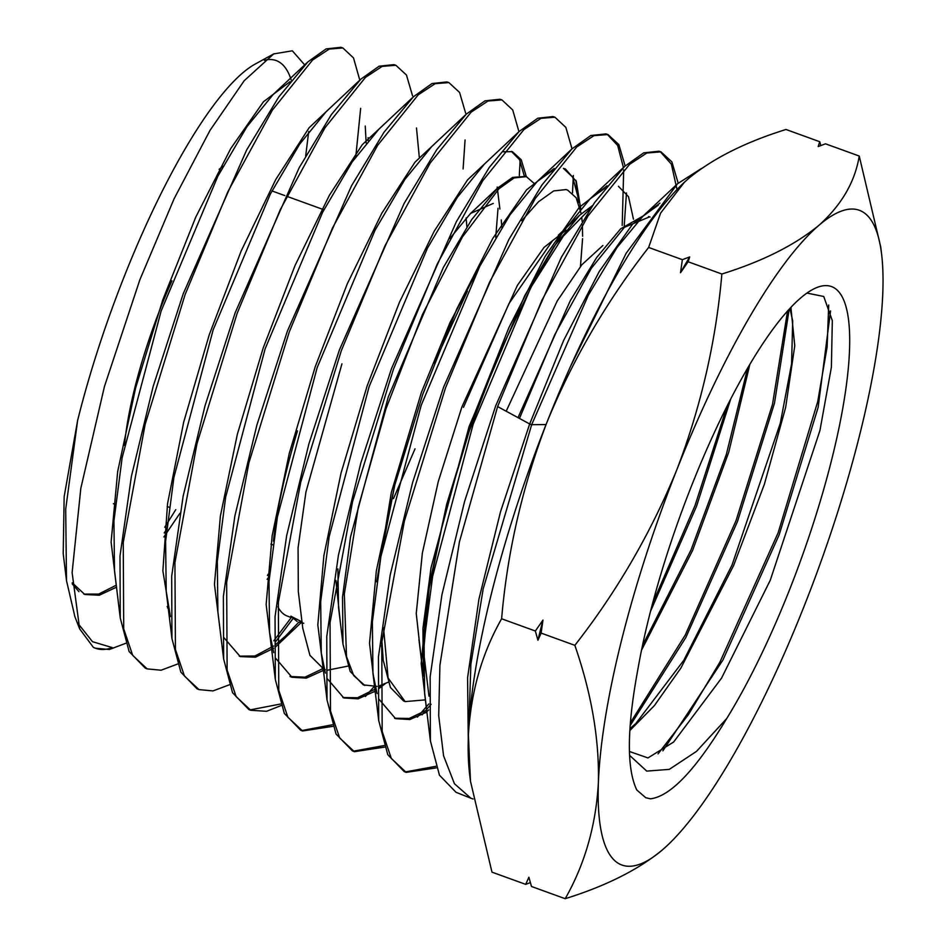 <?xml version="1.0" encoding="UTF-8"?>
<svg xmlns="http://www.w3.org/2000/svg" width="946" height="946" viewBox="0 0 946 946"><rect width="100%" height="100%" fill="white"/><g stroke="black" fill="none" stroke-linecap="round" stroke-linejoin="round"><path stroke-width="1.42" d="M223.114 166.319A182.034 43.764 109.9 0 0 219.117 169.334M124.482 445.365A166.212 39.957 -70.1 0 1 161.222 306.303A166.212 39.957 -70.1 0 1 171.936 280.808M175.779 509.646L164.734 527.253M77.596 420.592L65.7 509.185L66.504 580.667L63.205 553.658L64.162 496.674L77.596 420.592A290.197 69.768 -70.1 0 1 124.044 276.965A290.197 69.768 -70.1 0 1 255.396 63.95L273.701 53.91L292.326 50.8L304.73 64.955M264.336 60.296A290.197 69.768 -70.1 0 1 291.273 80.162M125.7 643.304L109.322 649.512L95.369 648.211L93.287 647.265L79.653 628.865L72.121 572.649L80.812 488.373L104.438 386.524L139.89 279.697L174.076 198.826L209.941 130.501L244.198 80.717L273.701 53.91M308.715 131.518L305.688 155.936M93.287 647.265A323.887 77.856 109.9 0 0 95.156 648.116A323.887 77.856 109.9 0 0 112.267 647.608L92.483 641.684L77.643 623M342.842 47.95L340.867 47.3L326.098 48.908L307.888 61.892L278.774 96.977L246.646 149.976L183.157 293.934L153.169 386.394L131.388 476.417L120 555.988L120.26 618.057L129.117 651.546L145.258 668.124L147.174 668.905L132.688 655.365L123.713 628.854L123.252 542.413L145.164 424.269L185.097 294.62L227.868 191.719L272.401 110.067L312.57 60.047L329.208 49.074L342.842 47.939L353.508 57.931L359.527 79.192M177.481 664.068L161.092 670.217L147.174 668.893M395.866 65.262L393.903 64.624L379.121 66.196L360.793 79.204L331.419 114.537L299.137 167.797L235.235 312.582L205.034 405.728L183.11 496.319L171.675 576.303L171.959 638.656L180.852 672.145L197.04 688.83L198.967 689.599L184.482 676.083L175.424 649.476L174.927 562.586L196.969 443.733L237.174 313.28L280.193 209.811L324.998 127.722L365.416 77.43L382.149 66.386L395.866 65.262L406.461 75.041L412.539 95.794M273.784 640.809L291.214 617.62M293.059 618.507L275.7 641.577M229.251 684.833L212.968 690.923L198.967 689.599M360.663 108.341L355.779 156.729M463.102 168.944L465.065 139.961M281.033 705.61L266.571 711.286L250.773 710.292L236.145 696.623L227.123 669.993L226.662 582.476L248.893 462.842L289.263 331.94L332.531 227.927L377.584 145.4L418.238 94.813L435.172 83.674L448.877 82.586L446.914 81.935L432.026 83.532L413.473 96.717L383.981 132.274L351.545 185.747L287.336 331.254L256.934 424.872L234.88 515.937L223.374 596.347L223.646 659.007L232.539 692.708L248.845 709.535M448.877 82.586L459.567 92.436L465.645 113.177M659.007 151.218L643.706 152.85L624.656 166.39L594.573 202.621L561.404 257.206L495.669 405.881L464.533 501.64L441.936 594.738L430.146 676.887L430.406 740.919L439.464 775.223L456.043 792.299L470.895 798.223L454.435 783.726L443.568 755.795L438.708 715.708L439.914 665.298L459.425 541.881L497.608 406.567L541.904 300.26L588.022 215.925L629.61 164.32L646.839 153.004L660.97 151.857L671.885 161.884L678.176 183.146M653.958 600.734A337.734 81.19 -70.1 0 1 652.291 604.506M473.095 799.003L470.895 798.223M501.912 99.898L499.949 99.259L484.991 100.832L466.378 114.052L436.709 149.716L404.108 203.461L339.413 349.902L308.822 444.135L286.638 535.755L275.05 616.615L275.333 679.583L284.297 713.379L300.639 730.217L302.566 730.974L287.891 717.257L278.774 690.344L278.361 602.389L300.71 482.283L341.34 350.599L384.868 246.007L430.182 163.031L471.096 112.184L488.03 101.021L501.912 99.898L512.744 109.996L518.916 131.577M301.644 730.596L332.259 724.79M365.428 696.457L373.895 686.82M332.803 726.351L302.566 730.974M554.924 117.221L552.961 116.571L537.789 118.226L519.07 131.553L489.283 167.43L456.433 221.553L391.502 368.562L360.769 463.15L338.432 555.196L326.76 636.552L327.02 699.969L336.031 734.025L352.456 750.899L354.372 751.68L339.649 737.939L330.497 710.966L330.048 622.669L352.539 501.747L393.441 369.259L437.218 264.1L482.791 180.674L523.93 129.567L541.006 118.333L554.924 117.209L565.85 127.391L572.011 148.841M353.284 751.219L384.041 745.554M417.387 717.127L428.775 704.001M431.08 704.297L422.07 714.857M384.584 747.115L354.372 751.68M607.959 134.545L605.996 133.894L590.789 135.514L571.963 148.889L541.916 185.026L508.889 239.444L443.579 387.221L412.633 482.436L390.178 575.05L378.447 656.831L378.707 720.509L387.754 754.636L404.238 771.605L406.165 772.362L391.325 758.467L382.172 731.388L381.77 642.393L404.427 520.915L445.507 387.907L489.531 282.227L535.365 198.353L576.753 146.961L593.97 135.645L607.959 134.545L618.838 144.572L625.081 165.822M405.207 771.96L435.81 766.319M436.343 767.868L406.165 772.374M520.111 160.855L519.319 175.566M573.335 175.483L572.496 193.031M622.208 225.444L623.686 169.878M623.426 167.56L617.691 145.53L607.32 134.391M626.477 192.96L624.23 225.621M677.017 189.567L671.376 164.166L660.296 151.703M691.597 485.712A267.233 64.245 -70.1 0 1 812.555 289.559A267.233 64.245 -70.1 0 1 789.603 589.618A267.233 64.245 -70.1 0 1 726.694 718.57C695.949 769.63 670.537 796.378 650.446 798.814L645.716 797.703L636.764 789.945C626.477 768.4 626.938 727.722 638.136 667.911A267.233 64.245 -70.1 0 1 691.597 485.712M629.433 751.479L647.963 757.935L673.635 742.019L721.55 678.116L770.269 580.229L819.922 430.572L831.392 367.225L832.314 320.635L823.741 296.488L806.962 293.071M466.886 226.815L466.118 217.899M449.835 238.487L470.576 213.418L493.292 203.402M501.262 219.91L501.818 227.43M434.261 363.181L467.395 291.143M479.989 265.873L450.048 322.491L421.431 392.306L391.313 492.582L376.733 581.849M463.469 407.359L508.936 303.642L552.618 240.58M566.015 230.126L544.045 247.391L517.367 285.432L461.944 406.815L438.258 481.62L422.342 553.174L416.252 613.493L420.923 655.815M602.874 245.499L581.861 264.75L557.206 300.994L506.181 411.226M749.835 364.494L728.692 452.365L692.507 550.655L641.506 650.233M642.476 645.574L690.97 550.099L726.292 454.577L747.565 368.361M790.903 307.426L794.77 345.763L785.641 407.478L764.392 484.234L733.528 565.72L680.907 668.03L654.384 705.598L629.811 730.596M629.93 728.68L635.937 723.394L683.828 660.237L731.991 565.152L780.296 423.24L791.577 363.832L792.689 320.86L789.934 308.455M377.064 686.394L363.299 684.869L350.174 671.412L342.996 644.25L338.538 607.628L337.899 568.913M335.889 580.442L340.525 623.982M380.883 556.603L394.707 485.381M530.375 882.618L525.692 884.368L528.897 877.238L531.475 886.473L565.2 898.7C605.807 886.035 638.16 869.812 662.259 850.016L666.433 846.28M470.469 781.195L468.4 735.172A348.246 83.721 -70.1 0 0 469.594 774.017L470.469 781.195L491.967 872.141L525.692 884.368M541.124 633.099L537.919 640.229L535.341 631.006L542.98 620.068L541.124 633.099L574.849 645.338C591.451 693.288 599.303 738.944 598.404 782.307C596.004 825.231 584.924 864.017 565.2 898.7M501.617 618.779C507.316 552.145 522.358 486.823 546.741 422.815A348.246 83.721 -70.1 0 0 468.4 735.172C470.812 692.247 481.881 653.45 501.617 618.779L535.341 631.006M688.144 261.77L680.505 272.72L682.362 259.677L689.693 256.922L688.144 261.77L721.869 274.009C715.98 341.494 700.939 406.815 676.745 469.961C650.694 533.367 616.721 591.818 574.849 645.338M684.857 181.821A348.246 83.721 -70.1 0 0 684.076 182.543A348.246 83.721 -70.1 0 0 546.741 422.815C572.354 360.19 606.315 301.727 648.637 247.45L682.362 259.677M648.637 247.45L660.58 213.134L684.289 182.353L688.936 178.179C713.118 158.349 745.472 142.113 785.996 129.484L819.733 141.723L820.821 145.566M819.733 141.723L818.184 146.571L825.503 143.816L859.24 156.043C854.995 181.892 841.562 204.986 818.94 225.314C794.758 245.156 762.405 261.38 721.869 274.009M881.601 254.167A348.246 83.721 -70.1 0 1 882.795 293.024A348.246 83.721 -70.1 0 1 804.455 605.369A348.246 83.721 -70.1 0 1 667.119 845.641A348.246 83.721 -70.1 0 1 662.259 850.016A348.246 83.721 -70.1 0 1 598.404 782.307A348.246 83.721 109.9 0 1 676.745 469.961A348.246 83.721 -70.1 0 1 818.94 225.314A348.246 83.721 -70.1 0 1 881.601 254.167L880.726 246.989L859.24 156.043M680.505 272.72A395.795 95.144 -70.1 0 1 689.693 256.922M537.919 640.229A395.795 95.144 -70.1 0 1 542.98 620.068M393.477 498.637L415.022 448.83M290.907 616.189L297.103 621.475L290.907 616.189L302.011 621.924M298.321 591.64L298.073 547.9L305.936 491.991L341.944 363.82M297.482 430.868A228.211 54.856 109.9 0 0 273.418 541.136M277.899 606.859A228.211 54.856 109.9 0 0 286.839 615.87L291.273 617.632M726.694 718.57L696.528 751.349L669.295 769.37L646.745 771.108L630.202 755.913M830.564 310.891L818.148 407.3L779.208 534.703L722.91 660.048L662.886 750.84M789.201 309.247L774.49 403.162L737.525 521.388L685.826 637.521L630.131 725.641M730.655 399.2L696.599 506.086L650.505 611.341M519.46 418.428L554.77 334.659L591.368 268.238L624.431 227.312L649.547 216.871L648.566 216.539L650.139 217.048M428.987 696.161L423.595 651.676L429.141 588.424L444.892 512.614L469.05 431.719L499.015 353.733L531.581 286.295L563.331 236.086L590.883 207.99M425.393 699.863L405.136 701.601L388.097 677.998L383.532 627.588M521.684 220.749L538.475 201.782L553.717 190.915L566.015 189.578L567.588 190.087L576.138 197.726L581.222 213.772M581.707 217.249L582.145 221.459M582.381 224.864L582.606 236.216M582.57 238.652L580.454 266.465M388.167 682.243L378.991 685.956M364.837 685.483L353.733 675.61L346.496 656.536L344.332 594.005L358.298 507.198L385.885 409.086L422.531 314.32L462.346 237.068L498.92 188.798L514.116 177.943L526.378 176.642L534.703 183.938M347.892 666.114L327.269 670.241M325.353 669.685L324.289 669.295M323.225 668.81L322.267 668.314M650.446 798.814L645.633 797.679M828.72 304.99L827.111 347.028L817.711 401.672L778.12 532.846L719.882 662.188L688.381 714.691L658.049 753.891M787.545 311.092L772.504 404.332L735.988 520.761L685.188 635.168L630.355 722.827M727.143 406.082L695.026 505.554L652.527 603.631M518.006 417.635L570.367 300.532L596.713 257.489L620.671 228.79L643.221 215.936M418.936 639.52L423.394 676.154L422.933 628.522L431.021 567.777L469.11 426.504L524.734 295.66L553.434 247.19L579.52 215.333L592.539 205.554M405.136 701.601L403.599 700.986L390.438 687.482L383.213 660.261L381.924 641.045M342.996 644.25L342.523 597.08L350.54 536.89L388.262 397.001L443.307 267.529L471.699 219.578L497.478 188.171L512.602 177.41L525.586 176.417M323.733 669.047L309.921 655.318L302.779 628.25L298.321 591.628M701.494 168.459L677.537 183.737L626.134 253.303L570.769 365.889M113.39 503.662A182.034 43.764 109.9 0 0 115.353 504.573M78.944 591.664L72.239 583.895M249.91 709.926L280.501 704.037M66.504 580.667L74.923 616.78L79.653 628.865M498.034 208.274L495.716 237.493M303.737 623.284L298.64 622.09M659.894 203.154L632.555 224.19L599.208 271.585L563.591 340.536L529.677 423.974L497.608 406.567M83.827 594.088L98.656 594.1L116.252 585.196M164.214 532.941L166.543 529.618M290.055 81.699L263.473 101.754L230.765 148.522L195.834 216.977L162.83 299.716L135.668 387.777L117.671 471.581L111.108 542.034L117.02 591.463M167.135 606.575L167.974 605.996M366.161 143.023L365.251 126.031M337.273 101.269L309.117 127.734L275.806 179.433L241.183 250.974L209.232 334.825L183.678 422.153L167.548 503.721L162.866 570.899L170.422 616.626M267.411 575.416L269.728 572.164M419.267 156.977L416.488 127.958M390.095 118.664L362.259 144.703L329.35 195.337L295.057 265.483L263.189 347.986L237.316 434.427L220.394 515.996L214.458 584.368L220.418 632.543M239.255 656.157L254.959 656.004L273.701 646.012M275.641 644.533L285.314 636.244L298.841 622.172M442.988 135.999L414.963 162.215L381.841 213.181L347.324 283.729L315.243 366.717L289.192 453.678L272.152 535.732L266.145 604.518L272.093 653.024M275.7 658.298L291.983 677.277L290.008 676.485L304.967 677.182L322.811 668.692M524.309 175.98L519.508 159.649L511.36 151.384M495.799 153.394L467.56 179.87L434.214 231.202L399.472 302.223L367.202 385.72L341.009 473.177L323.863 555.704L317.821 624.857L323.804 673.611M342.866 697.545L357.529 697.722L374.9 689.256M378.991 686.288L379.665 685.767M578.396 202.574L577.805 196.177L572.708 177.221L563.426 168.353L565.448 169.015L576.28 181.36L580.69 208.676M554.226 168.447L526.603 189.791L492.795 238.38L456.776 309.058L422.803 394.245L394.872 484.778L376.331 570.852L369.519 643.221L375.491 694.08M394.6 718.239L409.275 718.44L426.634 710.068M607.06 185.806L579.212 207.387L545.168 256.378L508.936 327.553L474.762 413.26L446.678 504.289L428.041 590.848L421.195 663.584L427.202 714.679M658.286 205.187L642.913 216.232L617.017 247.509L588.4 295.022L531.664 424.695L529.677 423.974L500.517 511.727L478.913 599.256L467.584 677.797L468.27 739.193M72.203 582.807L84.809 594.502L99.271 595.235L116.5 587.182M163.883 536.95L179.965 513.229M307.888 61.892L273.264 94.375L246.953 126.658L217.828 176.252L161.127 311.045L122.164 457.557L113.934 520.939L114.513 570.935L120.26 618.057M368.16 140.599L368.089 137.678M360.793 79.204L326.145 111.711L299.646 144.17L270.296 194.131L213.146 329.87L173.898 477.423L165.609 541.242L166.212 591.534L171.959 638.656M267.115 579.366L269.385 576.232M413.473 96.717L378.861 129.212L352.16 161.955L322.633 212.223L265.14 348.778L225.656 497.135L217.308 561.297L217.887 611.885L223.646 659.007M224.013 637.793L240.237 656.583L255.455 657.198L273.678 648.235M275.617 646.839L300.934 622.835M466.378 114.052L431.743 146.547L404.853 179.468L375.089 230.091L317.17 367.592L277.391 516.989L268.983 581.577L269.586 632.472L273.701 652.645M291.983 677.277L306.35 678.105L323.414 670.407M526.331 176.63L521.199 159.697L512.389 151.667L503.319 151.786M519.07 131.553L484.447 164.036L457.379 197.241L427.438 248.183L369.165 386.5L329.149 536.725L320.682 601.656L321.273 652.835L325.365 673.103M327.387 678.826L343.847 697.971L358.144 698.834L375.136 691.195M378.968 688.57L385.164 683.722M552.665 170.434L537.328 181.396L510.06 214.766L479.894 266.051L421.195 405.314L380.895 556.544L372.369 621.912L372.961 673.398L377.064 693.619M379.074 699.331L395.582 718.653L409.89 719.539L426.871 712.007M633.453 219.165L628.499 196.673L618.436 186.303M605.464 187.828L590.044 198.873L562.586 232.527L532.231 284.143L473.177 424.234L432.629 576.303L424.056 642.027L424.648 693.785L430.406 740.919M546.055 424.553L531.664 424.695L483.158 588.991L470.86 664.411L468.861 726.161M323.922 209.764L286.733 196.283M284.805 195.586L271.975 190.926M659.007 151.206L660.97 151.857M526.378 176.642L524.805 176.133M579.52 215.333L558.317 235.235M383.213 660.261L381.427 645.692M497.478 188.171L470.576 213.418M791.104 307.923L791.033 307.296M248.845 709.524L250.773 710.292M497.17 187.048L499.902 209.007M168.14 607.356L167.501 607.959M324.135 669.224L322.846 670.442M380.895 685.401L378.979 687.198M375.089 690.84L373.812 692.034M577.805 196.177L575.866 180.296M428.715 709.938L425.724 712.74M269.586 632.472L275.333 679.583M321.273 652.835L327.02 699.969M537.328 181.396L571.963 148.889M372.961 673.398L378.707 720.509M590.044 198.873L624.656 166.39M642.913 216.232L677.549 183.737M272.886 544.861L270.911 544.139M169.145 507.233L167.158 506.524"/></g></svg>
